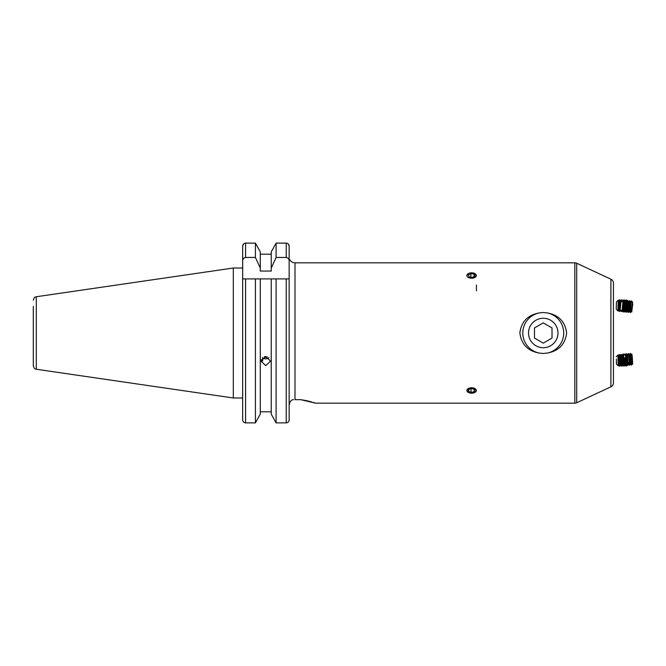 <?xml version="1.0" encoding="UTF-8"?>
<svg xmlns="http://www.w3.org/2000/svg" width="666" height="666" viewBox="0 0 666 666"><rect width="100%" height="100%" fill="white"/><g stroke="black" fill="none" stroke-linecap="round" stroke-linejoin="round"><path stroke-width="1" d="M314.577 402.838L313.187 402.397M311.497 401.906L306.81 400.732M306.735 400.716L300.791 399.683M261.18 359.698L262.67 361.08L262.454 357.8M36.305 369.255L233.308 397.985L233.308 268.015L36.305 296.745L36.305 369.255C35.415 368.431 34.923 370.487 33.3 365.784L33.3 306.46M289.918 402.239L289.152 405.286L289.152 419.855L289.152 259.898L289.935 259.898A5.844 5.844 0 0 0 295.005 262.82L574.833 262.82A4.387 4.387 0 0 1 576.689 263.236L610.897 279.187A4.387 4.387 0 0 1 613.428 283.158L613.428 298.934M293.506 399.667L292.074 399.941C290.185 401.215 289.202 402.997 289.152 405.286L289.152 419.855C289.002 421.67 288.028 422.677 286.23 422.877L276.099 422.877L276.099 278.904L271.245 278.904L289.152 278.904L289.152 246.145C289.002 244.33 288.028 243.323 286.23 243.123L276.099 243.123L271.245 251.848L276.099 243.123L276.099 257.459L271.245 268.09L271.245 271.054L260.281 271.054L260.281 268.09L255.419 257.459L245.588 257.459C243.673 257.842 242.69 259.049 242.665 261.089L242.665 278.904L271.245 278.904L271.245 414.152L276.099 422.877L271.245 414.152M265.759 356.543L270.587 361.13L265.759 365.609L260.939 361.13L265.759 356.543M271.245 411.796L260.281 411.796M260.281 414.152L255.419 422.877L260.281 414.152L260.281 278.904L255.419 278.904L255.419 422.877L245.588 422.877C243.789 422.677 242.815 421.67 242.665 419.855L242.665 278.904M613.428 353.638L613.428 299.966M539.119 353.047A20.471 20.471 0 0 1 539.119 312.953C527.763 315.043 521.336 321.711 519.863 332.942C521.32 344.264 527.738 350.965 539.119 353.047L543.256 353.471L547.385 353.047C558.741 350.965 565.159 344.297 566.649 333.05C565.218 321.761 558.799 315.06 547.385 312.953L543.256 312.529L539.119 312.953M613.428 283.158L613.428 382.842A4.387 4.387 0 0 1 610.897 386.813L576.689 402.764A4.387 4.387 0 0 1 574.833 403.18L315.617 403.18L300.674 399.667L295.005 399.667L295.005 262.82M468.664 273.41L466.791 275.516M474.558 392.59L476.44 390.484L471.611 387.579L466.791 390.484L468.664 392.59M472.635 278.346L476.44 275.516L474.558 273.41M289.935 259.898L289.152 259.898L289.152 246.145L288.328 244.039M547.385 312.953A20.471 20.471 0 0 1 547.385 353.047M242.665 360.006L242.665 354.154M242.665 261.089L242.665 246.145L243.473 244.056M233.308 268.015L242.665 268.015L242.665 246.145C242.815 244.33 243.789 243.323 245.588 243.123L244.472 243.348M233.308 397.985L242.665 397.985L242.665 419.855C242.807 421.67 243.781 422.677 245.588 422.877L245.588 278.904M243.739 243.798L244.347 243.406M255.419 257.459L255.419 243.123L260.281 251.848L255.419 243.123L245.588 243.123L245.588 257.459M286.247 243.123L287.337 243.348M260.281 268.09L260.281 251.848M271.245 254.204L260.281 254.204M271.245 268.09L271.245 251.848M289.152 261.089C289.127 259.057 288.145 257.85 286.23 257.459L276.099 257.459M33.3 365.784L33.3 333M289.036 278.904L286.23 278.904L286.23 422.877M543.256 347.727A14.727 14.727 0 0 0 557.975 333A14.727 14.727 0 0 0 543.256 318.273A14.727 14.727 0 0 0 528.529 333A14.727 14.727 0 0 0 543.256 347.727M552.022 338.062L552.022 327.938L543.256 322.868L534.482 327.938L534.482 338.062L543.256 343.132L552.022 338.062M620.387 307.784L620.928 302.331L620.387 307.784M620.928 302.331L622.793 300.749L622.818 303.438L622.027 311.447L620.404 309.615M623.185 301.448L622.685 310.206L622.027 311.447M623.201 301.423L624.075 300.358L624.117 303.296L623.443 311.255L623.243 312.021L622.527 310.839M624.25 300.366L623.409 312.029L624.45 310.331L624.974 301.573L624.075 300.358M625.199 311.38L626.007 300.491L625.199 311.38M626.706 301.698L626.215 310.464L625.191 312.146M626.964 311.505L627.597 300.607L626.964 311.505M628.471 301.823L627.971 310.589L626.956 312.271M628.488 301.798L629.362 300.732L629.403 303.671L628.729 311.63L628.504 312.387L627.813 311.213M629.362 300.732L628.696 312.412L629.736 310.714L630.261 301.956L629.553 300.766M630.486 311.755L631.127 300.857L630.486 311.755M631.335 311.472L631.684 311.979L631.843 311.313L632.384 301.59L631.501 310.839L630.477 312.529M632.425 301.598L632.7 304.479L631.684 311.979M616.441 301.881L616.233 309.19L617.915 310.964L618.215 300.216L616.441 301.881M618.223 300.216L618.664 300.89L618.398 310.306L619.338 311.472L619.671 299.783L619.164 311.463M619.671 299.783L620.437 300.94L620.163 310.356L620.928 311.522L621.07 310.381M620.895 310.181L620.928 311.522M620.429 300.949L621.261 299.833L621.103 302.181M622.169 301.257L621.436 299.833L621.286 302.023M622.202 300.999L623.035 299.883L622.935 300.982M623.035 299.883L623.093 301.24M624.35 300.533L624.8 299.933L624.7 301.107M624.8 299.933L624.858 301.373M626.09 300.616L626.564 299.983L626.465 301.232M626.573 299.983L626.623 301.498M627.855 300.749L628.171 301.174M472.594 278.155A4.704 2.697 -0 0 0 476.215 274.95A4.704 2.697 -0 0 0 470.637 272.877A4.704 2.697 -0 0 0 467.008 276.074A4.704 2.697 -0 0 0 472.594 278.155M474.825 276.115L474.125 274.217L470.912 273.618L468.406 274.916L469.105 276.815L472.319 277.406L474.825 276.115M470.912 277.148L470.912 273.618M474.125 276.473L474.125 274.217M616.366 358.999L616.441 364.119L616.366 358.999M618.223 365.784L618.697 364.71L618.398 355.694L617.915 355.036L618.223 365.784L616.441 364.119M618.398 355.694L619.164 354.528L619.497 366.225L619.338 354.528L620.171 355.644L620.462 364.66L619.671 366.217M620.163 355.644L620.928 354.478L621.27 366.175L621.103 354.478L621.936 355.594L622.227 364.61L621.445 366.167M621.936 355.594L622.702 354.429L623.21 366.117L622.877 354.429L623.701 355.544L624 364.56L623.21 366.117M624.675 357.875L624.974 366.067L624.675 357.875M625.74 364.901L626.564 366.017L626.606 365.526L626.231 354.329L625.474 355.486L625.74 364.901L624.974 366.067M626.748 366.009L627.53 364.46L627.239 355.444L626.415 354.329L626.573 366.017M627.588 354.92L627.888 365.351L627.239 355.436M467.207 391.442A4.704 2.697 180 0 0 473.276 393.015A4.704 2.697 180 0 0 476.015 389.535A4.704 2.697 180 0 0 469.955 387.962A4.704 2.697 180 0 0 467.207 391.442M471.07 392.399L474.225 391.716L474.775 389.801L472.161 388.578L469.006 389.26L468.456 391.167L471.07 392.399L471.07 388.811M474.225 389.543L474.225 391.716M624.15 354.861L623.409 353.971L623.151 354.795M622.352 354.953L621.994 354.545L621.927 355.577M623.9 365.06L624.075 365.642L624.084 365.11M624.666 354.404L624.983 353.871L624.908 354.737M623.409 353.971L623.318 355.028M625.865 365.076L626.007 365.509M626.231 354.329L626.748 353.746L626.673 354.678M625.94 354.778L625.174 353.837L625.083 354.97M628.18 362.471L629.362 365.268L630.244 364.069L631.127 365.143L632.009 363.944L632.384 364.41L631.684 354.021L632.683 363.869L632.017 354.512M629.57 354.653L628.504 353.613L629.337 365.251M627.813 354.787L626.931 353.713L626.848 354.911M628.696 353.588L629.537 365.251M631.102 365.126L630.269 353.488L629.561 354.678L630.227 364.052M631.335 354.528L630.461 353.463L630.419 356.402L631.293 365.126M631.351 354.553L631.992 363.919M632.683 363.869L632.384 364.41M632.059 357.517L632.567 362.562L632.35 357.492M262.604 357.675A4.704 4.421 180 0 0 268.922 357.675M267.307 356.793L265.176 357.517L264.244 356.785M265.176 356.576L265.176 357.517M574.833 403.18L574.833 262.82M610.897 386.813L610.897 279.187M576.689 402.764L576.689 263.236M286.23 257.459L286.23 243.123M36.305 296.745C35.415 297.569 34.923 295.513 33.3 300.216M476.44 290.801L476.44 285.048M624.283 310.964L624.983 312.129M626.048 311.089L626.748 312.254M629.57 311.347L630.269 312.512M632.026 302.081L631.318 300.89M630.244 301.931L631.102 300.874M628.504 301.831L627.788 300.632M626.739 301.698L626.032 300.508M626.723 301.673L627.58 300.624M624.958 301.548L625.815 300.491M623.218 301.448L622.793 300.749M618.398 310.306L617.915 310.964M620.163 310.356L619.338 311.472M622.352 311.047L622.693 311.571M621.545 310.93L621.103 311.522M624.15 311.139L624.467 311.621M625.94 311.222L626.231 311.671M627.347 300.907L626.748 299.991M625.557 300.816L624.974 299.933M623.759 300.724L623.21 299.883M618.664 300.899L619.497 299.783M623.701 355.536L624.467 354.379M625.474 355.494L624.641 354.379M627.505 364.851L627.88 365.351M623.975 364.951L624.8 366.067M622.202 365.01L623.035 366.117M620.437 365.06L621.261 366.167M618.664 365.11L619.497 366.217M616.233 356.81L617.906 355.036M622.926 354.495L623.218 353.996M627.797 354.812L628.504 353.613M631.318 354.553L631.643 354.021M628.488 364.202L628.18 364.71M621.545 355.07L621.994 354.545"/></g></svg>
